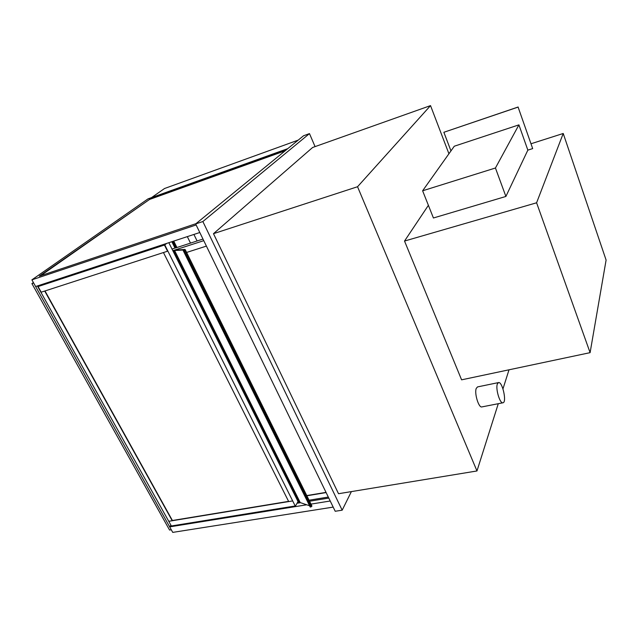 <?xml version="1.0" encoding="UTF-8"?>
<svg xmlns="http://www.w3.org/2000/svg" width="638" height="638" viewBox="0 0 638 638"><rect width="100%" height="100%" fill="white"/><g stroke="black" fill="none" stroke-linecap="round" stroke-linejoin="round"><path stroke-width="0.96" d="M497.329 384.02C495.415 388.845 499.977 403.982 502.975 402.785C507.066 402.347 502.369 381.237 498.493 382.585L497.329 384.02M502.943 402.785L481.889 406.908C478.715 408.137 474.17 393.175 476.267 388.359L477.551 386.907M213.483 233.675L312.612 147.49L430.522 105.613L357.543 186.735L213.483 233.675L338.523 493.716L476.969 470.964L498.278 403.702M502.975 388.861L509.012 369.809M357.543 186.735L476.969 470.964M448.929 153.766L430.522 105.613M351.386 491.603L342.167 510.193L202.852 221.538L195.643 223.946L303.529 135.774L309.478 133.605L315.068 146.62M342.167 510.193L335.205 511.269L195.643 223.946M202.852 221.538L309.478 133.605M199.806 232.511L35.632 286.534L31.9 279.843L148.024 198.873L287.77 148.646L151.509 197.62L164.532 188.513L298.209 140.121M190.507 243.11L187.317 236.618M193.912 234.449L197.102 240.973M40.657 275.696L149.523 199.463L285.122 150.815M195.986 223.667L39.317 276.142L149.523 199.463M149.372 199.16L285.96 150.129M31.9 279.843L196.129 224.959M297.045 503.262L300.522 502.696M309.566 501.221L328.801 498.087M333.18 507.106L172.738 532.387L169.668 526.876L170.737 525.417M330.213 501.005L310.993 504.108M306.726 504.794L169.668 526.876M326.026 492.376L306.774 495.574M186.607 252.441L206.409 246.109M326.122 492.584L306.87 495.782M203.761 240.662L172.818 250.67L174.764 250.048L184.972 249.602M175.53 247.975L202.98 239.059M309.055 500.2L328.299 497.058M288.591 501.372L172.404 520.496L44.995 290.952M292.675 500.918L295.211 505.966L171.359 525.967L168.759 521.302L292.675 500.918L288.695 501.572L163.456 252.536L167.539 251.213L164.444 245.048L38.073 286.566L41.199 292.188L167.539 251.213L164.787 244.936L292.675 500.918M166.327 243.525L164.444 245.048L166.327 243.525M38.073 286.566L40.234 285.026L37.778 286.661L171.359 525.967L168.759 521.302L172.236 520.736L44.716 291.048L41.199 292.188L38.073 286.566M39.939 285.122L37.778 286.661M295.538 505.918L298.018 501.548L168.839 242.703M166.67 243.413L164.787 244.936M169.564 530.05L31.924 283.599L33.67 283.017L171.287 529.779L169.564 530.05M31.924 283.599L33.415 282.554M175.49 247.887L172.013 249.067M297.595 502.289L298.911 502.082M172.858 250.766L174.501 250.295M174.469 250.24L184.884 249.426M174.613 250.535L183.856 249.976L183.226 250.59L185.203 249.61L174.613 250.232L173.584 250.83L174.541 250.327L185.004 249.705L183.425 250.495L184.023 249.881L174.613 250.535L300.235 502.592L309.574 505.759M183.226 250.598L310.212 507.043L311.089 506.883L311.934 506.022L185.179 249.657M173.584 250.83L299.206 502.68L300.004 502.146M173.68 250.83L299.318 502.72M531.071 143.741L563.226 133.478L536.598 202.788L590.102 352.654L606.1 260.065L563.226 133.478M428.393 205.316L404.524 241.052L461.593 379.833L590.102 352.654M404.524 241.052L536.598 202.788M450.962 150.895L443.865 132.281L518.096 107.096L532.682 148.598L527.849 150.129L505.894 196.448L433.425 217.989L422.619 190.786L495.439 168.001L518.917 124.865L454.288 146.222L422.619 190.786M527.849 150.129L518.917 124.865M505.894 196.448L495.439 168.001M532.682 148.598L518.096 107.096M443.865 132.281L518.152 107.001M172.651 241.443L175.841 247.871M173.504 241.164L176.702 247.592M173.696 241.1L176.886 247.528M184.135 250.295L311.089 506.883M185.004 249.785L311.807 506.277M477.519 386.915L498.493 382.585M171.845 241.706L174.995 248.046M173.727 241.092L176.925 247.52M185.203 249.61L311.934 506.022"/></g></svg>
